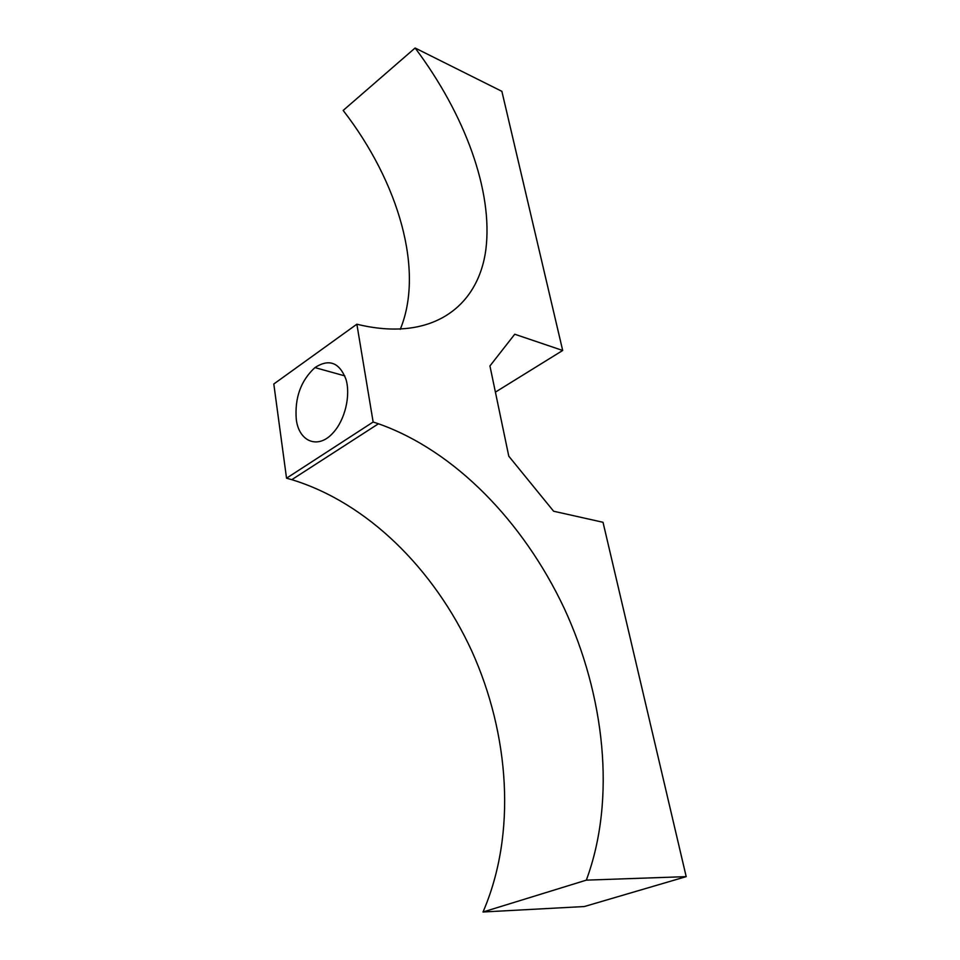 <?xml version="1.0" encoding="UTF-8"?>
<svg xmlns="http://www.w3.org/2000/svg" width="960" height="960" viewBox="0 0 960 960"><rect width="100%" height="100%" fill="white"/><g stroke="black" fill="none" stroke-linecap="round" stroke-linejoin="round"><path stroke-width="1.44" d="M603.024 522.288L553.608 511.224L508.788 456.192L489.936 365.952L514.74 334.236L562.692 350.472L501.876 91.332L415.116 48C465.012 114.564 493.224 191.328 485.856 249.6C478.236 307.308 431.196 342.48 356.868 324.204L373.14 422.016L378.456 423.768C454.476 450.612 523.092 521.232 564.072 608.016C604.428 694.956 616.548 798.588 586.332 880.14L686.196 876.636L603.024 522.288M686.196 876.636L584.364 906.528L483.012 912L586.332 880.14M373.14 422.016L286.536 478.2L291.804 479.676C367.176 502.668 433.968 568.692 471.9 651.3C509.244 734.052 516.972 833.568 483.012 912M495.396 392.124L562.692 350.472M356.868 324.204L273.804 384L286.536 478.2M296.268 419.268C298.86 441.852 318.252 449.736 333.132 432.768C344.976 419.988 350.832 395.556 345.972 379.284C339.372 362.376 329.028 358.488 314.94 367.596C300.864 380.568 294.636 397.788 296.268 419.268M415.116 48L343.176 110.436C398.94 182.484 424.428 270.828 400.26 329.316M291.804 479.676L378.456 423.768M344.796 375.888L314.94 367.596"/></g></svg>
